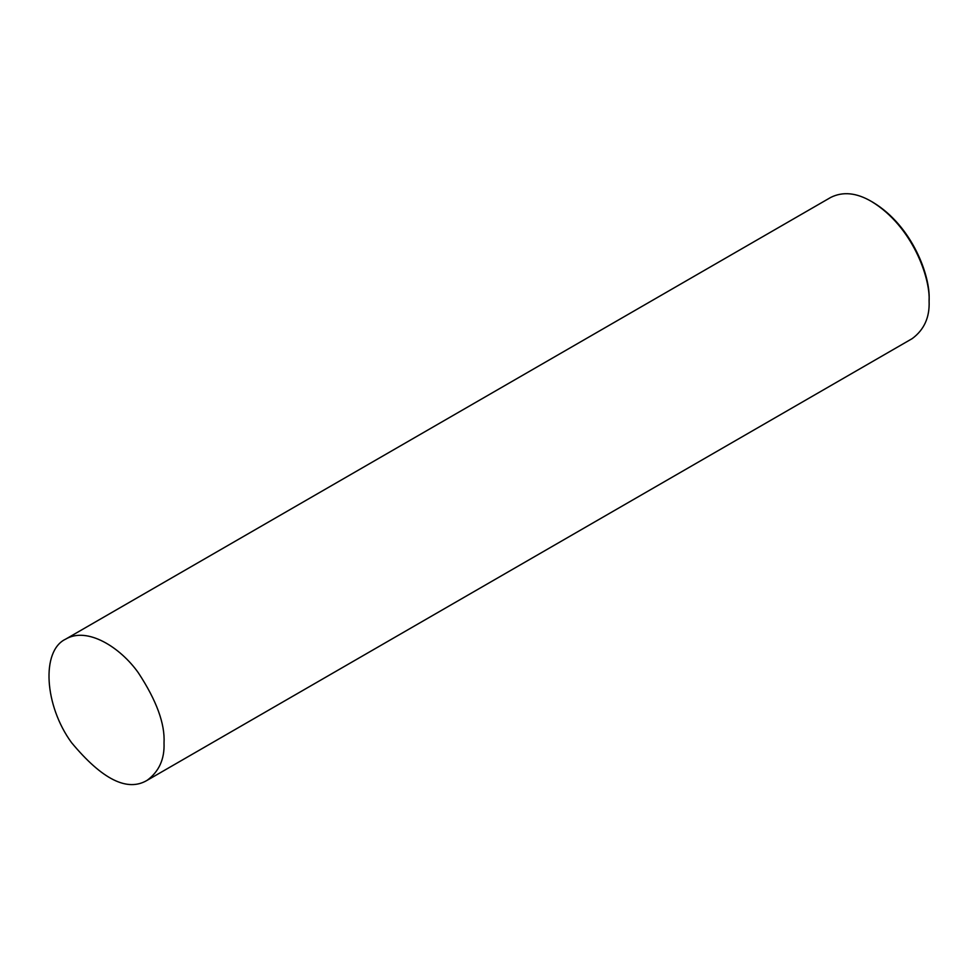 <?xml version="1.0" encoding="UTF-8"?>
<svg xmlns="http://www.w3.org/2000/svg" width="978" height="978" viewBox="0 0 978 978"><rect width="100%" height="100%" fill="white"/><g stroke="black" fill="none" stroke-linecap="round" stroke-linejoin="round"><path stroke-width="1.47" d="M147.14 780.322L912.217 338.608C924.137 329.782 929.772 317.349 929.1 301.285L929.1 299.439C930.433 276.481 912.645 226.309 873.073 202.397L871.471 201.468C856.471 192.69 842.889 191.346 830.713 197.434L65.636 639.147C40.917 650.81 44.45 705.688 71.553 742.644C102.225 779.552 127.421 792.107 147.14 780.322C159.059 771.508 164.683 759.062 164.023 743.011C165.099 723.94 156.566 700.578 138.411 672.901C120.355 647.265 87.164 626.348 65.636 639.147M929.1 301.285C930.481 277.679 912.181 226.065 871.471 201.468"/></g></svg>
